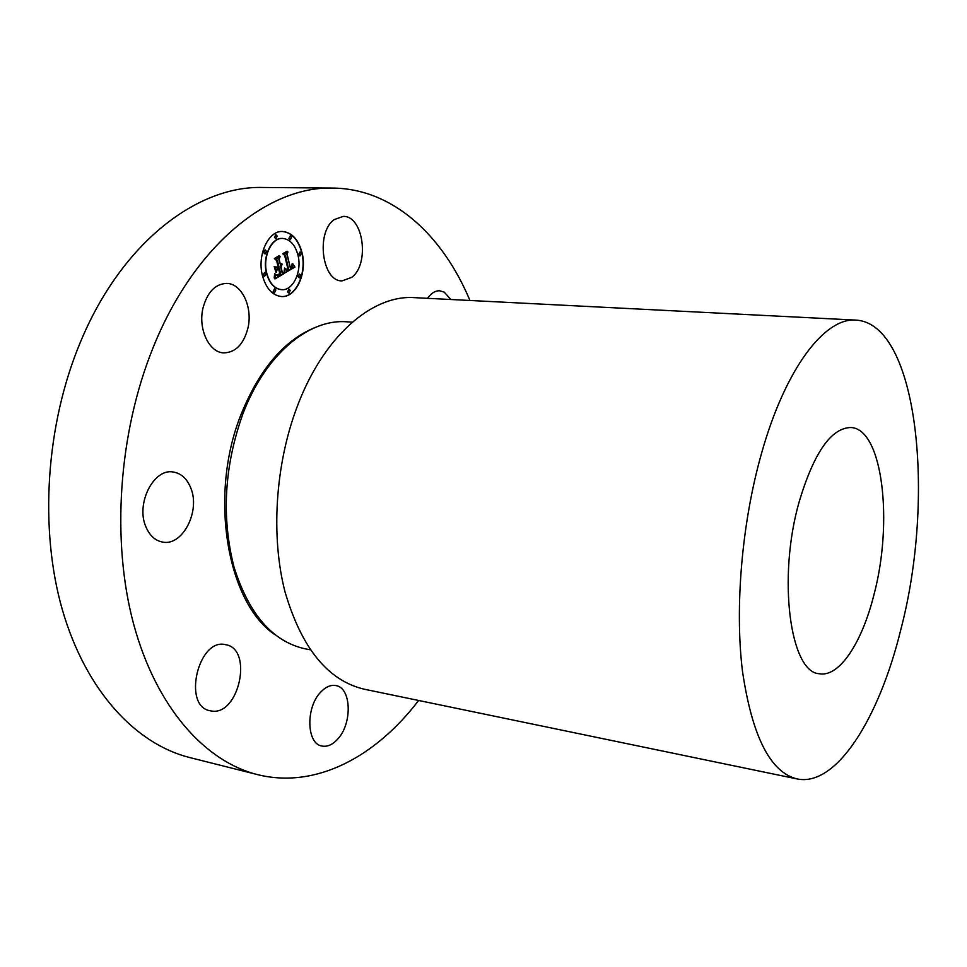 <?xml version="1.0" encoding="UTF-8"?>
<svg xmlns="http://www.w3.org/2000/svg" width="967" height="967" viewBox="0 0 967 967"><rect width="100%" height="100%" fill="white"/><g stroke="black" fill="none" stroke-linecap="round" stroke-linejoin="round"><path stroke-width="1.45" d="M334.304 219.569L343.176 216.403C363.435 215.496 369.95 264.112 351.734 277.36L342.076 280.877C322.144 281.808 315.556 232.261 334.304 219.569M418.626 700.471C375.68 756.786 315.798 789.217 257.415 774.591L189.617 757.524C135.996 744.119 86.039 691.224 62.444 610.08C39.055 528.985 45.763 424.646 80.466 342.016C121.588 242.693 197.244 185.543 262.746 187.477L332.672 188.069C392.856 188.65 442.596 235.15 469.95 300.483M257.415 774.591C205.101 761.525 156.376 707.747 133.688 624.307C111.181 540.952 118.433 433.119 153.088 347.697C194.174 245.014 268.766 186.087 332.672 188.069M799.274 501.414C814.069 452.363 831.318 427.728 851.02 427.523C882.798 429.01 893.448 522.361 873.817 595.261C861.935 642.777 839.283 677.456 819.436 673.745C790.16 672.827 777.238 577.843 799.274 501.414M900.881 629.336C879.354 717.852 836.479 787.174 797.11 778.931C770.373 772.379 752.169 736.54 742.499 671.388C734.63 607.687 741.858 522.796 761.416 453.753C785.349 368.197 824.899 317.236 855.976 320.113C917.888 323.498 935.633 496.905 900.881 629.336M797.11 778.931L364.269 689.205C327.97 680.683 301.547 648.192 284.987 591.744C270.82 536.782 275.184 465.586 296.651 408.05C322.833 336.83 372.102 294.488 414.505 297.655L855.976 320.113M310.274 649.812L304.823 648.748C272.513 641.435 248.906 614.19 234.002 567.013C221.346 517.103 224.271 466.167 242.765 414.202C265.26 354.49 308.751 318.614 346.766 321.806L352.314 322.156M427.595 298.32C431.161 293.182 435.174 290.668 439.634 290.777L444.216 292.131L450.912 299.504M337.749 739.042C332.575 744.759 327.281 747.08 321.842 746.016C306.491 743.768 305.596 707.348 320.693 692.142C325.71 686.836 330.787 684.648 335.912 685.579C351.408 687.755 352.52 723.401 337.749 739.042M211.302 710.987L210.081 710.757C182.074 706.188 198.428 637.362 225.589 644.699L225.674 644.711C253.499 648.76 239.006 716.293 211.302 710.987M145.957 526.942C135.489 503.867 153.693 467.992 173.286 472.017C181.18 473.359 186.994 478.641 190.729 487.876C200.653 510.987 182.666 546.391 162.625 542.076C155.264 540.698 149.704 535.645 145.957 526.942M202.985 308.086C207.349 292.07 215.278 283.839 226.798 283.404C241.931 283.585 252.919 307.47 247.939 328.091C243.624 344.337 235.525 352.604 223.631 352.882C209.065 352.472 197.909 328.925 202.985 308.086M262.48 275.74C266.13 288.541 272.428 295.467 281.373 296.531C295.902 297.981 307.397 273.31 302.079 252.822C298.525 239.635 292.07 232.527 282.69 231.5C268.439 230.267 256.859 255.215 262.48 275.74M281.228 296.531C295.697 297.812 307.083 273.214 301.789 252.822C298.271 239.719 291.853 232.612 282.545 231.5M282.606 238.438L282.461 238.426C271.207 237.435 262.093 257.065 266.493 273.238C269.358 283.343 274.338 288.831 281.421 289.665L281.566 289.665M288.964 289.193L287.574 291.829L288.843 293.061M264.535 272.501L263.109 275.184L264.438 276.465M274.555 288.734L273.141 291.405L274.435 292.65M275.813 234.715L274.447 237.374L275.788 238.68M265.043 249.957L263.64 252.629L264.994 253.934M299.915 252.073L298.573 254.684L299.855 255.941M299.359 274.024L297.993 276.647L299.262 277.88M290.281 235.767L288.928 238.39L290.245 239.683M297.981 255.191C295.177 244.844 290.1 239.248 282.751 238.438C271.497 237.447 262.383 257.077 266.783 273.25C269.648 283.367 274.628 288.843 281.711 289.677C293.122 290.801 302.188 271.34 297.981 255.191M284.745 272.984L294.947 267.073L292.747 263.713L292.602 266.747L290.499 268.391L292.143 266.155L292.203 263.532L291.792 266.227L290.257 267.4L287.114 254.212L287.936 251.964L284.008 254.212L285.374 255.083L288.71 269.527L286.522 270.325L285.011 268.463L284.745 272.984L294.657 267.061L292.82 264.16M284.044 272.38L284.564 268.089L284.044 272.38M285.954 269.334L288.214 269.019L284.902 255.191L283.258 253.813L287.102 251.202L282.69 253.717L284.673 255.445L287.864 268.802L285.821 269.322M274.93 278.955L283.935 273.673L282.364 272.646L281.01 267.037L282.267 264.16L280.732 265.925L281.711 263.677L280.503 264.934L279.112 259.204L280.116 256.654L275.837 259.108L277.372 260.208L279.004 266.928L277.009 268.089L275.003 266.711L276.357 272.307L277.215 269.249L278.52 268.488L279.765 273.613L277.638 274.821L276.127 274.604L277.71 275.148L280.067 273.854L279.27 268.052L280.781 274.265L277.396 275.849L275.39 274.12L274.93 278.955M274.205 277.952L274.652 273.54L274.205 277.952M274.205 266.445L275.885 272.283L274.205 266.445M277.988 266.239L276.199 267.279L278.291 266.481L276.78 260.244L274.93 258.564L279.403 255.602L274.35 258.491L276.598 260.522L277.988 266.239M283.935 273.673L282.074 272.634L280.72 267.037L281.965 264.571M280.732 265.925L281.409 263.713M280.503 264.934L278.822 259.192L279.729 256.871M277.009 268.089L275.063 266.94M276.224 271.739L276.925 269.237L279.27 268.052M277.021 275.196L279.729 273.649M277.396 275.849L275.377 274.507M274.966 278.75L283.645 273.661M290.499 268.391L290.148 267.678L291.877 266.058M290.257 267.4L286.824 254.2L287.574 252.169M286.8 270.385L285.313 268.85M286.365 269.757L287.924 269.007L284.612 255.179L282.968 253.801L286.933 251.299M276.381 267.4L277.952 266.263M276.55 260.474L274.64 258.552L279.245 255.687M290.233 290.426L289.109 289.181L287.864 291.853L288.976 293.086L290.233 290.426M265.865 273.782L264.68 272.501L263.399 275.196L264.583 276.477L265.865 273.782M275.849 289.979L274.701 288.722L273.431 291.418L274.58 292.675L275.849 289.979M277.166 236.021L275.97 234.715L274.737 237.374L275.933 238.692L277.166 236.021M266.396 251.251L265.188 249.945L263.931 252.641L265.139 253.946L266.396 251.251M298.863 254.684L300 255.953L301.196 253.33L300.06 252.061L298.863 254.684M298.283 276.659L299.407 277.904L300.628 275.269L299.504 274.024L298.283 276.659M289.218 238.402L290.39 239.695L291.599 237.06L290.426 235.755L289.218 238.402M274.797 634.594C227.1 602.731 208.461 495.309 241.049 414.468C259.289 369.624 283.657 340.771 314.154 327.922"/></g></svg>
